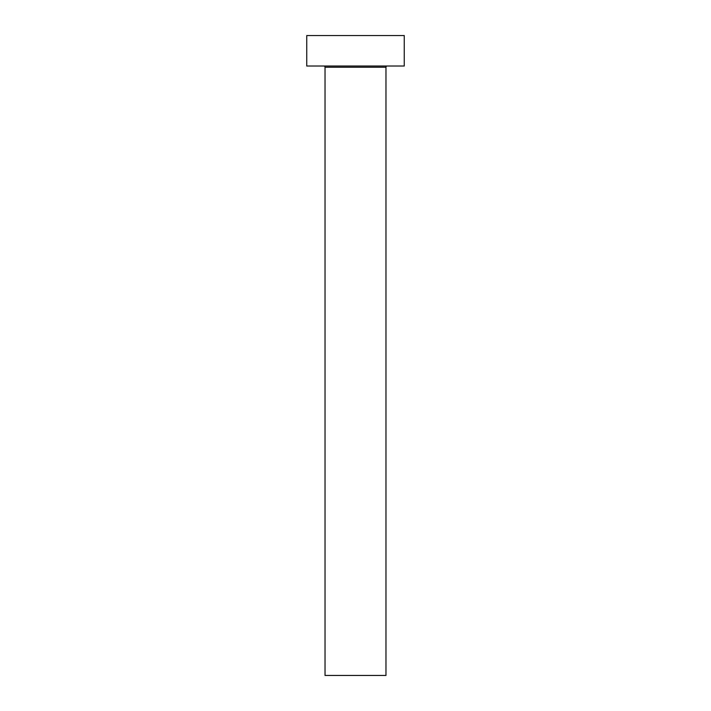 <?xml version="1.0" encoding="UTF-8"?>
<svg xmlns="http://www.w3.org/2000/svg" width="711" height="711" viewBox="0 0 711 711"><rect width="100%" height="100%" fill="white"/><g stroke="black" fill="none" stroke-linecap="round" stroke-linejoin="round"><path stroke-width="1.07" d="M385.975 67.243L325.025 67.243L325.025 675.45L385.975 675.45L385.975 67.243A1.218 1.218 0 0 1 387.193 66.025M325.025 67.243A1.218 1.218 0 0 0 323.807 66.025M404.257 66.025L306.743 66.025L306.743 35.55L404.257 35.55L404.257 66.025"/></g></svg>
